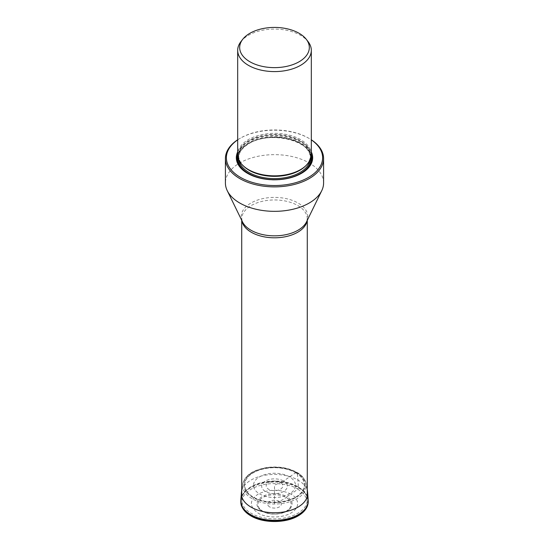 <?xml version="1.0" encoding="UTF-8"?>
<svg xmlns="http://www.w3.org/2000/svg" width="549" height="549" viewBox="0 0 549 549"><rect width="100%" height="100%" fill="white"/><g stroke="black" fill="none" stroke-linecap="round" stroke-linejoin="round"><path stroke-width="0.41" stroke-dasharray="2.75 2.06" d="M297.723 489.097C310.418 498.032 310.418 506.967 297.723 515.909C285.597 523.238 263.403 523.238 251.277 515.909C243.557 512.526 234.409 499.199 251.277 489.097C268.784 479.352 291.862 484.637 297.723 489.097L298.34 487.189A3.857 2.223 120 0 0 298.34 487.107L297.956 480.052A63.842 36.858 120 0 0 297.002 472.662L295.671 472.71A3.781 2.182 120 0 0 295.602 472.751L283.565 481.027A12.819 7.398 180 0 1 283.565 491.492A12.819 7.398 180 0 1 265.435 491.492A12.819 7.398 0 0 1 265.435 481.027A12.819 7.398 0 0 1 283.565 481.027L274.5 485.158L274.5 503.563L279.317 501.367A63.437 36.625 120 0 0 286.255 497.579A1.16 0.673 120 0 0 286.928 496.721A17.575 10.143 180 0 1 290.572 507.997A17.575 10.143 180 0 1 262.072 511.064A17.575 10.143 180 0 1 258.428 507.997A17.575 10.143 180 0 1 264.563 495.527A17.575 10.143 180 0 1 286.928 496.721L290.901 494.141C279.969 488.96 269.031 488.96 258.099 494.141C249.129 500.455 249.129 506.761 258.099 513.075C262.237 516.225 278.535 519.958 290.901 513.075C302.815 505.938 296.357 496.529 290.901 494.141A62.806 36.261 120 0 0 297.723 489.097M297.682 486.599A32.782 18.927 0 0 0 261.955 482.496A32.782 18.927 0 0 0 241.718 499.981A32.782 18.927 0 0 0 251.318 513.363A32.782 18.927 0 0 0 287.045 517.467A32.782 18.927 0 0 0 307.282 499.981A32.782 18.927 0 0 0 297.682 486.599M323.587 182.995A49.087 28.342 0 0 0 309.211 162.957A49.087 28.342 0 0 0 250.797 158.174A49.087 28.342 0 0 0 231.513 169.312A49.087 28.342 0 0 0 225.413 182.995M237.683 139.789A49.087 28.342 180 0 1 239.789 138.499A49.087 28.342 180 0 1 250.797 133.716A49.087 28.342 180 0 1 309.211 138.499L309.211 138.499A49.087 28.342 180 0 1 311.317 139.789M237.683 139.858A48.12 27.779 180 0 1 240.476 138.101A48.12 27.779 180 0 1 247.942 134.58A48.12 27.779 180 0 1 308.524 138.101A48.12 27.779 180 0 1 311.317 139.858M311.317 151.929A38.169 22.035 0 0 0 247.51 142.164A38.169 22.035 0 0 0 237.683 151.929M301.223 173.477A37.428 21.61 180 0 1 300.969 173.628L301.49 173.326L300.969 173.628A37.428 21.61 180 0 1 248.031 173.628A37.428 21.61 180 0 1 247.777 173.477M311.317 154.592A36.817 21.253 0 0 0 300.529 139.563A36.817 21.253 0 0 0 248.471 139.563A36.817 21.253 0 0 0 237.683 154.592M240.894 41.662A36.817 21.253 180 0 1 262.813 30.181A36.817 21.253 180 0 1 300.529 35.308A36.817 21.253 180 0 1 308.106 41.662M307.639 492.769A33.173 19.153 180 0 0 297.956 480.052A33.173 19.153 0 0 0 262.47 475.743A33.173 19.153 0 0 0 241.361 492.769M241.718 489.392L243.056 482.818C246.446 473.259 255.196 469.82 266.745 467.535C278.165 466.067 288.177 467.666 296.783 472.318C301.03 474.37 304.084 477.87 305.944 482.818A31.821 18.371 180 0 0 297.002 472.662A31.821 18.371 0 0 0 264.632 468.187A31.821 18.371 0 0 0 243.056 482.818L243.056 482.818A31.821 18.371 0 0 0 251.998 498.643A31.821 18.371 180 0 0 288.918 502.033A31.821 18.371 180 0 0 305.944 482.818L307.282 489.392M240.819 500.036A33.715 19.462 180 0 1 262.271 482.736A33.715 19.462 180 0 1 298.34 487.107A33.715 19.462 180 0 1 308.181 500.036M240.805 500.256A33.715 19.469 180 0 1 262.154 482.839A33.715 19.469 180 0 1 298.34 487.189A33.715 19.469 180 0 1 308.195 500.256M308.236 501.065A33.743 19.483 0 0 0 298.361 487.766A33.743 19.483 0 0 0 261.969 483.456A33.743 19.483 0 0 0 240.764 501.065M262.745 511.153A16.628 9.601 0 0 0 286.255 511.153A16.628 9.601 0 0 0 286.255 497.579A16.628 9.601 -0 0 0 262.745 497.579A16.628 9.601 -0 0 0 262.745 511.153M269.683 506.933A6.814 3.932 180 0 1 269.683 501.367A6.814 3.932 180 0 1 279.317 501.367A6.814 3.932 180 0 1 279.317 506.933A6.814 3.932 180 0 1 269.683 506.933M296.179 472.394A30.655 17.698 180 0 1 296.179 497.428A30.655 17.698 180 0 1 252.821 497.428A30.655 17.698 0 0 1 252.821 472.394A30.655 17.698 0 0 1 296.179 472.394M295.671 472.71A29.941 17.287 0 0 0 253.329 472.71A29.941 17.287 0 0 0 253.329 497.154A29.941 17.287 0 0 0 295.671 497.154A29.941 17.287 0 0 0 295.671 472.71M295.602 472.751A29.838 17.225 180 0 1 295.602 497.12A29.838 17.225 180 0 1 253.398 497.12A29.838 17.225 180 0 1 253.398 472.751A29.838 17.225 180 0 1 295.602 472.751M289.357 476.8A21.013 12.133 0 0 0 259.643 476.8A21.013 12.133 0 0 0 259.643 493.956A21.013 12.133 180 0 0 289.357 493.956A21.013 12.133 180 0 0 289.357 476.8M280.381 482.475A8.317 4.804 0 0 0 268.619 482.475A8.317 4.804 0 0 0 268.619 489.269A8.317 4.804 0 0 0 280.381 489.269A8.317 4.804 0 0 0 280.381 482.475M241.855 220.602A32.782 18.927 180 0 1 241.718 218.879A32.782 18.927 180 0 1 261.955 201.394A32.782 18.927 180 0 1 297.682 205.498A32.782 18.927 180 0 1 307.282 218.879A32.782 18.927 180 0 1 307.145 220.602M307.282 220.321L307.282 218.879L306.548 221.83A33.297 19.222 0 0 0 298.045 203.027A33.297 19.222 0 0 0 257.666 200.035A33.297 19.222 0 0 0 242.452 221.83L241.718 218.879L241.718 220.321M237.683 154.454A37.428 21.61 180 0 1 248.031 143.069A37.428 21.61 180 0 1 285.638 137.724A37.428 21.61 180 0 1 311.317 154.454M300.969 173.628L300.969 173.628C287.12 182.021 261.887 182.028 248.031 173.628L247.51 173.326M237.813 156.355A36.879 21.294 180 0 1 248.423 143.481A36.879 21.294 180 0 1 286.853 138.472A36.879 21.294 180 0 1 311.187 156.355M287.154 178.535A36.879 21.294 180 0 1 261.846 178.535M311.043 157.165A36.625 21.143 0 0 0 287.408 138.746A36.625 21.143 0 0 0 248.608 143.584A36.625 21.143 0 0 0 237.957 157.165M310.199 159.78A35.85 20.697 0 0 0 310.35 157.906A35.85 20.697 0 0 0 288.218 138.78A35.85 20.697 0 0 0 249.15 143.268A35.85 20.697 0 0 0 238.65 157.906A35.85 20.697 0 0 0 238.801 159.78M243.729 166.258A35.85 20.697 180 0 1 238.65 155.642A35.85 20.697 180 0 1 249.15 141.004A35.85 20.697 180 0 1 288.218 136.523A35.85 20.697 180 0 1 310.35 155.642A35.85 20.697 180 0 1 305.271 166.258M300.008 169.922A36.076 20.828 0 0 0 300.008 140.469A36.076 20.828 0 0 0 248.992 140.469A36.076 20.828 0 0 0 248.992 169.922C242.191 165.839 238.746 161.077 238.65 155.642L238.65 157.906C238.746 152.471 242.191 147.708 248.992 143.625C269.573 130.264 312.292 140.798 310.35 157.906L310.35 155.642C310.254 161.077 306.809 165.839 300.008 169.922M290.572 507.997C285.954 514.571 270.328 516.184 262.209 511.188L258.428 507.997M241.718 496.522L241.718 499.981M307.282 496.522L307.282 499.981M240.476 138.101L239.789 138.499M308.524 138.101L309.211 138.499"/><path stroke-width="0.82" d="M225.413 158.537L225.413 182.995A49.087 28.342 0 0 0 227.252 190.681A49.087 28.342 0 0 0 239.789 203.034A49.087 28.342 0 0 0 321.748 190.681A49.087 28.342 0 0 0 323.587 182.995L323.587 158.537A49.087 28.342 180 0 1 309.211 178.576A49.087 28.342 180 0 1 239.789 178.576A49.087 28.342 180 0 1 225.413 158.537A49.087 28.342 180 0 1 231.513 144.854A49.087 28.342 180 0 1 237.683 139.789M311.317 139.789A49.087 28.342 180 0 1 323.587 158.537M311.317 139.858A48.12 27.779 180 0 1 308.524 177.389A48.12 27.779 180 0 1 301.058 180.916A48.12 27.779 180 0 1 240.476 177.389A48.12 27.779 180 0 1 234.375 142.411A48.12 27.779 180 0 1 237.683 139.858M237.683 151.929A38.169 22.035 0 0 0 247.51 173.326A38.169 22.035 0 0 0 301.49 173.326L301.49 173.326A38.169 22.035 0 0 0 311.317 151.929M237.683 50.336L237.683 154.592A36.817 21.253 0 0 0 248.471 169.62L248.471 169.62A36.817 21.253 0 0 0 300.529 169.62L300.008 169.922L300.529 169.62A36.817 21.253 0 0 0 311.317 154.592L311.317 50.336A36.817 21.253 180 0 1 300.529 65.365A36.817 21.253 180 0 1 248.471 65.365A36.817 21.253 180 0 1 237.683 50.336A36.817 21.253 180 0 1 239.59 43.591A36.817 21.253 180 0 1 240.894 41.662L242.706 39.322A34.827 20.107 180 0 1 243.221 38.684A34.827 20.107 180 0 1 259.183 29.468A34.827 20.107 180 0 1 306.294 39.322A34.827 20.107 180 0 1 299.13 61.749A34.827 20.107 180 0 1 289.817 65.585A34.827 20.107 180 0 1 250.31 61.996A34.827 20.107 180 0 1 242.706 39.322M306.294 39.322L308.106 41.662A36.817 21.253 180 0 1 311.317 50.336M241.361 492.769L241.361 492.769A33.173 19.153 0 0 0 251.044 507.132A33.173 19.153 180 0 0 287.848 511.126A33.173 19.153 180 0 0 307.639 492.769L308.181 500.036A33.715 19.462 180 0 1 288.067 518.688A33.715 19.462 180 0 1 250.66 514.633A33.715 19.462 180 0 1 240.819 500.036L241.718 489.392M308.195 500.256A33.715 19.469 180 0 1 308.209 500.475A33.715 19.469 180 0 1 287.786 518.846A33.715 19.469 180 0 1 250.66 514.722A33.715 19.469 180 0 1 240.791 500.475L240.791 500.475A33.715 19.469 180 0 1 240.805 500.256M308.181 500.036L307.872 504.565L307.255 506.411C305.69 510.055 302.725 513.164 298.361 515.744C286.008 523.375 263.362 523.444 250.879 515.882C246.391 513.281 243.344 510.131 241.745 506.418C241.169 505.389 240.839 503.605 240.764 501.065L240.764 501.065A33.743 19.483 0 0 0 250.639 515.319A33.743 19.483 0 0 0 287.793 519.45A33.743 19.483 0 0 0 308.236 501.065M307.145 220.602A32.782 18.927 180 0 1 285.652 236.674A32.782 18.927 180 0 1 251.318 232.261A32.782 18.927 180 0 1 241.855 220.602M227.252 190.681L242.452 221.83A33.297 19.222 0 0 0 250.955 230.209A33.297 19.222 0 0 0 306.548 221.83L321.748 190.681M247.777 173.477A37.428 21.61 180 0 1 237.683 154.454M311.317 154.454A37.428 21.61 180 0 1 301.223 173.477M311.187 156.355A36.879 21.294 180 0 1 300.577 173.594A36.879 21.294 180 0 1 287.154 178.535M261.846 178.535A36.879 21.294 180 0 1 237.813 156.355M237.957 157.165A36.625 21.143 0 0 0 259.396 177.794A36.625 21.143 0 0 0 300.392 173.484A36.625 21.143 0 0 0 311.043 157.165M238.801 159.78A35.85 20.697 0 0 0 262.298 177.368A35.85 20.697 0 0 0 299.85 172.537A35.85 20.697 0 0 0 310.199 159.78M305.271 166.258A35.85 20.697 180 0 1 299.85 170.279A35.85 20.697 180 0 1 243.729 166.258M248.471 169.62L248.992 169.922A36.076 20.828 0 0 0 300.008 169.922M307.282 489.392L307.639 492.769M240.764 501.065L240.819 500.036M241.718 220.321L241.718 496.522M307.282 220.321L307.282 496.522"/></g></svg>
